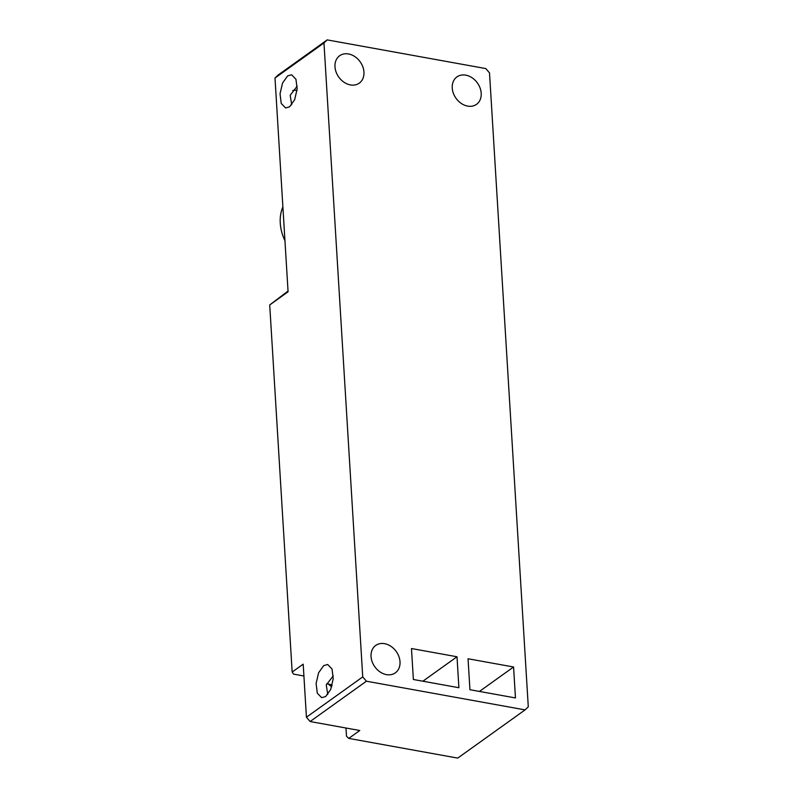 <?xml version="1.0" encoding="UTF-8"?>
<svg xmlns="http://www.w3.org/2000/svg" width="798" height="798" viewBox="0 0 798 798"><rect width="100%" height="100%" fill="white"/><g stroke="black" fill="none" stroke-linecap="round" stroke-linejoin="round"><path stroke-width="1.2" d="M303.908 675.996L293.574 674.13L292.168 672.046L303.19 664.155L306.432 717.222L310.103 721.532L359.768 730.509L348.756 738.399L346.482 736.175L345.983 728.025M331.669 686.869L328.118 683.966M292.168 672.046L269.714 304.946L288.078 291.799L275.001 78.024L323.968 42.962L362.741 676.904L306.432 717.222M310.103 721.532L366.412 681.213L525.064 709.891L457.733 758.1L348.756 738.399M326.671 683.796A16.858 13.157 -125.6 0 1 328.277 683.996A16.858 13.157 -125.6 0 1 332.148 685.243M287.649 75.9L291.599 74.783L295.958 79.271L297.155 88.977L294.652 99.71L289.544 106.852L285.594 107.959L281.235 103.481L280.038 93.775L282.542 83.042L287.649 75.9M323.719 665.602L327.659 664.495L332.028 668.983L333.225 678.679L330.721 689.422L325.614 696.564L321.664 697.671L317.295 693.193L316.108 683.487L318.611 672.754L323.719 665.602M288.038 291.071L269.714 304.946M525.064 709.891L528.286 706.829L489.513 72.887L485.832 68.578L327.19 39.9L278.223 74.962L275.001 78.024M366.412 681.213L362.741 676.904M333.275 675.846L326.252 684.973L327.769 694.489M323.968 42.962L327.19 39.9M413.374 679.497L411.479 648.535L457.005 656.764L458.9 687.726L413.374 679.497M384.586 643.667A16.858 13.157 -125.6 0 1 398.88 656.475A16.858 13.157 -125.6 0 1 395.339 672.854A16.858 13.157 -125.6 0 1 386.471 674.629A16.858 13.157 -125.6 0 1 372.177 661.821A16.858 13.157 -125.6 0 1 375.718 645.442A16.858 13.157 -125.6 0 1 384.586 643.667M465.773 75.152A16.858 13.157 -125.6 0 1 480.067 87.96A16.858 13.157 -125.6 0 1 476.536 104.338A16.858 13.157 -125.6 0 1 467.668 106.114A16.858 13.157 -125.6 0 1 453.374 93.306A16.858 13.157 -125.6 0 1 456.905 76.927A16.858 13.157 -125.6 0 1 465.773 75.152M348.517 53.965A16.858 13.157 -125.6 0 1 362.811 66.773A16.858 13.157 -125.6 0 1 359.28 83.142A16.858 13.157 -125.6 0 1 350.412 84.917A16.858 13.157 -125.6 0 1 336.118 72.109A16.858 13.157 -125.6 0 1 339.649 55.74A16.858 13.157 -125.6 0 1 348.517 53.965M469.942 689.721L468.047 658.759L513.573 666.988L515.458 697.941L469.942 689.721M297.205 86.134L290.183 95.261L291.699 104.777M457.005 656.764L422.87 681.213M513.573 666.988L479.428 691.437M297.026 90.403A16.858 13.157 54.4 0 0 292.696 90.503M284.956 240.727A42.144 32.888 -125.6 0 1 282.881 206.832"/></g></svg>
